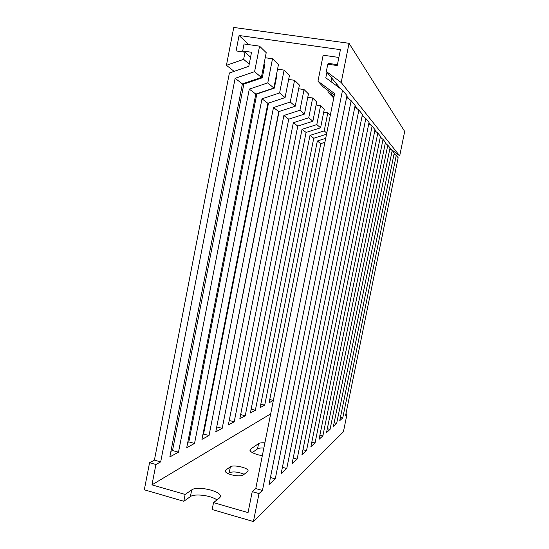 <?xml version="1.0" encoding="UTF-8"?>
<svg xmlns="http://www.w3.org/2000/svg" width="549" height="549" viewBox="0 0 549 549"><rect width="100%" height="100%" fill="white"/><g stroke="black" fill="none" stroke-linecap="round" stroke-linejoin="round"><path stroke-width="0.82" d="M349.034 43.302L341.197 82.508L326.326 71.507L327.78 64.199L337.244 65.564L340.414 49.664L239.069 35.5L236.084 50.92L245.019 52.21L243.632 59.34L226.435 65.317L233.764 27.45L349.034 43.302L404.682 131.437L399.706 155.834L389.934 148.388M226.435 65.317L234.142 71.37M247.743 82.062L248.347 82.535M243.632 59.34L249.219 64.158M261.839 75.048L262.669 75.762M274.294 85.788L274.74 86.179M245.019 52.21L250.57 57.185M263.129 68.433L263.959 69.174M275.523 79.53L275.969 79.934M239.069 35.5L248.793 44.634M326.326 71.507L340.634 88.801M346.838 96.295L349.363 99.348M354.997 106.156L357.173 108.784M362.313 115.002L364.2 117.28M368.921 122.983L370.554 124.959M374.912 130.223L376.326 131.938M380.368 136.818L381.603 138.314M385.357 142.85L386.434 144.154M341.197 82.508L399.706 155.834M262.312 455.745L258.346 454.867C253.144 453.371 250.33 451.813 249.912 450.201L250.481 449.199L258.579 443.592C259.677 442.906 261.777 442.652 264.892 442.83M231.376 474.796C227.574 473.67 225.495 472.442 225.145 471.117L225.673 470.129L230.395 466.794C233.188 464.42 248.237 467.734 248.079 470.692L247.64 471.557L243.2 474.995C240.887 476.216 236.948 476.155 231.376 474.796M213.527 502.637L248.045 512.608L252.224 491.65L259.011 493.565L253.418 521.55L212.161 509.541L213.527 502.637L219.545 497.881L220.417 496.035L220.197 497.147M259.011 493.565L262.449 490.456L342.535 90.208L346.975 95.601L269.037 484.506L275.269 478.879L351.161 100.687L355.128 105.497L281.163 473.547L286.756 468.496L358.881 110.054L362.443 114.384L292.068 463.699L297.119 459.136L365.826 118.488L369.038 122.393L301.929 454.792L306.507 450.654L372.105 126.112L375.022 129.66L310.885 446.701L315.057 442.933L377.808 133.043L380.471 136.282L319.051 439.324L322.874 435.872L383.024 139.371L385.46 142.335L326.538 432.564L330.045 429.393L387.793 145.169L390.037 147.894L333.415 426.347L336.654 423.423L392.192 150.508L394.257 153.013L339.762 420.609L342.754 417.906L396.241 155.429L398.155 157.748L345.637 415.305L347.037 414.042L345.952 413.768M347.037 414.042L343.42 431.782L253.418 521.55M185.143 494.443L183.805 501.285L144.318 489.79L149.561 462.711L155.916 464.502L151.97 484.863L185.143 494.443L191.704 489.9C196.871 485.714 220.348 490.724 220.417 496.035M392.192 150.508L389.859 148.765M387.793 145.169L385.268 143.282M383.024 139.371L380.265 137.312M377.808 133.043L374.795 130.792M372.105 126.112L368.791 123.642M365.826 118.488L362.162 115.764M358.881 110.054L354.819 107.034M351.161 100.687L346.632 97.317M342.535 90.208L325.804 77.793L326.916 72.214M362.539 115.276L362.409 115.942M355.972 107.336L355.876 107.824M336.022 85.376L336.365 83.64M331.774 78.088L331.054 81.691M328.487 64.302L328.666 63.403L329.482 64.446M328.666 63.403L337.422 64.672M338.863 57.446L323.141 55.209L317.981 81.19L323.08 86.797L334.314 95.169M328.199 90.612L327.904 92.095L333.737 98.058M327.904 92.095L334.018 96.658M317.981 81.19L334.629 93.598L255.759 488.576L252.224 491.65M324.898 142.349L320.801 143.632L269.106 402.753L273.354 400.441L324.13 146.171M326.518 134.217L313.74 138.252L260.116 407.66L264.7 405.162L317.336 140.997L325.694 138.369M317.336 140.997L320.801 143.632M155.916 464.502L160.685 461.901L235.123 78.329L254.592 71.658L261.372 77.423L242.404 83.873L169.833 456.912L178.5 452.184L249.287 89.123L267.782 82.878L273.848 88.039L255.807 94.092L186.722 447.696L194.531 443.441L261.997 98.813L279.606 92.939L285.075 97.592L267.878 103.294L201.957 439.385L209.025 435.529L273.471 107.556L290.277 102.018L295.225 106.232L278.796 111.612L215.764 431.857L222.194 428.35L283.874 115.489L299.946 110.246L304.448 114.082L288.719 119.181L228.336 424.995L234.21 421.79L293.351 122.715L308.758 117.74L312.868 121.247L297.784 126.092L239.838 418.722L245.225 415.785L302.025 129.324L316.807 124.596L320.589 127.807L306.095 132.426L250.392 412.965L255.354 410.261L309.993 135.397L324.205 130.888L326.751 133.057M309.993 135.397L313.74 138.252M302.025 129.324L306.095 132.426M293.351 122.715L297.784 126.092M283.874 115.489L288.719 119.181M273.471 107.556L278.796 111.612M261.997 98.813L267.878 103.294M249.287 89.123L255.807 94.092M235.123 78.329L242.404 83.873M324.205 130.888L327.822 112.771L330.313 115.208M316.807 124.596L320.575 105.703L324.274 109.313L320.589 127.807M308.758 117.74L312.676 97.997L316.711 101.929L312.868 121.247M299.946 110.246L304.043 89.569L308.456 93.879L304.448 114.082M290.277 102.018L294.559 80.312L299.411 85.054L295.225 106.232M279.606 92.939L284.101 70.107L289.46 75.337L285.075 97.592M267.782 82.878L272.503 58.784L278.453 64.597L273.848 88.039M254.592 71.658L259.567 46.164L266.217 52.656L261.372 77.423M327.822 112.771L323.711 112.12M320.575 105.703L316.1 104.996M312.676 97.997L307.79 97.235M304.043 89.569L298.683 88.746M294.559 80.312L288.657 79.42M284.101 70.107L277.561 69.133M272.503 58.784L265.222 57.727M259.567 46.164L244.058 43.961L242.699 50.982L243.893 52.052M287.477 85.411L285.096 97.468M276.023 79.639L275.557 79.564M276.325 75.439L276.833 75.515L274.363 88.115L256.808 94.003L188.822 441.89L187.744 442.46M263.925 64.377L264.872 64.514L262.271 77.807L243.838 84.072L172.523 450.53L170.911 451.388M242.699 50.982L251.531 52.258L248.793 66.319L229.393 73.003L154.406 460.137L149.561 462.711M396.241 155.429L394.093 153.816M151.97 484.863L270.678 413.85M268.488 103.088L203.562 434.067L202.931 434.403M279.05 111.529L216.697 427.101M183.805 501.285L190.393 496.605C194.456 493.311 211.248 495.445 216.944 499.94M252.3 452.568L257.536 448.842C258.634 448.128 260.741 447.86 263.849 448.032M228.041 473.602L229.221 472.751C232.975 471.33 237.957 471.824 244.181 474.233M160.685 461.901L154.406 460.137M262.449 490.456L255.759 488.576M178.5 452.184L172.523 450.53M194.531 443.441L188.822 441.89M209.025 435.529L203.562 434.067M222.194 428.35L216.958 426.964M234.21 421.79L229.228 420.486M245.225 415.785L240.654 414.598M255.354 410.261L251.147 409.177M264.7 405.162L260.816 404.174M273.354 400.441L269.751 399.535M275.269 478.879L270.431 477.541M286.756 468.496L282.419 467.316M297.119 459.136L293.2 458.086M306.507 450.654L302.952 449.713M315.057 442.933L311.818 442.082M322.874 435.872L319.909 435.103M330.045 429.393L327.321 428.694M336.654 423.423L334.142 422.785M342.754 417.906L340.435 417.322M250.481 449.199L250.152 450.839M225.673 470.129L225.364 471.68M191.704 489.9L190.393 496.605M230.395 466.794L229.221 472.751M258.579 443.592L257.536 448.842M248.079 470.692L247.983 471.159"/></g></svg>
